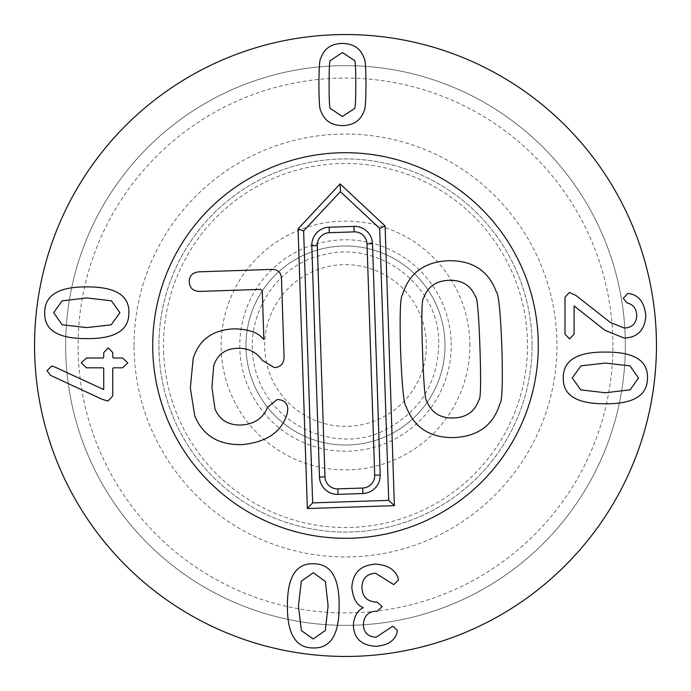 <?xml version="1.0" encoding="UTF-8"?>
<svg xmlns="http://www.w3.org/2000/svg" width="691" height="691" viewBox="0 0 691 691"><rect width="100%" height="100%" fill="white"/><g stroke="black" fill="none" stroke-linecap="round" stroke-linejoin="round"><path stroke-width="0.52" stroke-dasharray="3.46 2.59" d="M572.269 377.96L580.785 389.879L605.42 392.764L630.123 389.819L638.51 377.96L629.985 365.902L605.351 363.086L580.984 365.841L572.269 377.96M563.295 377.96C563.122 360.426 577.14 351.797 605.351 352.082C633.984 351.883 648.028 360.512 647.484 377.96C647.527 395.433 633.509 404.036 605.42 403.769C576.873 403.95 562.837 395.347 563.295 377.96M569.315 292.483L575.871 295.411L610.507 322.567L624.241 328.044C632.058 327.733 636.23 323.569 636.739 315.545C636.454 308.704 633.241 304.489 627.1 302.891L623.239 298.339L627.791 293.407L629.57 293.632C639.097 295.403 644.522 302.805 645.843 315.856C644.789 330.151 637.56 337.554 624.163 338.072L604.884 330.281L574.1 305.906L574.1 334.133L569.548 338.918L564.996 334.133L564.996 297.26L569.315 292.483M119.906 312.721L111.389 300.801L86.755 297.916L62.052 300.87L53.665 312.721L62.181 324.779L86.816 327.594L111.191 324.848L119.906 312.721M128.88 312.721C129.053 330.263 115.034 338.884 86.816 338.607C58.191 338.797 44.146 330.177 44.69 312.721C44.647 295.256 58.666 286.653 86.755 286.912C115.293 286.739 129.338 295.342 128.88 312.721M112.754 395.891L107.969 401.056L102.104 399.286L50.417 375.291L47.023 370.739L51.73 366.04L54.045 366.653L103.728 389.569L103.728 368.502L103.028 367.811L86.444 367.811L81.279 362.87L86.444 358.016L103.028 358.016L103.728 357.316L103.728 352.609L108.28 347.832L112.754 352.609L112.754 357.316L113.445 358.016L122.627 358.016L127.792 362.87L122.627 367.811L113.445 367.811L112.754 368.502L112.754 395.891M330.41 60.48C329.538 60.635 329.097 68.634 329.097 84.466C329.097 100.394 329.538 108.418 330.41 108.539L342.442 116.485L354.474 108.539C355.347 108.418 355.787 100.394 355.787 84.466C355.787 68.634 355.347 60.635 354.474 60.48L342.442 52.533L330.41 60.48M320.693 110.543C319.605 109.696 319.017 100.998 318.914 84.466C319.017 68.02 319.605 59.357 320.693 58.476C324.036 48.62 331.283 43.611 342.442 43.429C353.602 43.611 360.857 48.62 364.2 58.476C365.28 59.357 365.876 68.02 365.971 84.466C365.876 100.998 365.28 109.696 364.2 110.543C360.857 120.389 353.602 125.408 342.442 125.589C331.283 125.408 324.036 120.389 320.693 110.543M398.025 577.961L398.413 580.12L393.706 584.595L375.576 573.254C366.705 573.824 362.153 578.557 361.929 587.454C362.36 596.756 367.223 601.645 376.509 602.111L377.277 602.111L382.14 606.663L377.277 611.207L376.578 611.207C368.329 611.492 363.932 615.94 363.388 624.56C363.673 632.576 367.914 636.8 376.12 637.206L392.859 626.176L397.411 630.494L396.945 632.965C394.431 641.015 387.383 645.463 375.809 646.31C361.333 645.437 353.852 638.337 353.36 625.018C354.06 616.588 357.325 610.827 363.155 607.743L363.155 607.51C356.806 605.186 353.023 598.527 351.823 587.531C352.773 572.848 360.667 565.057 375.498 564.15C387.539 564.901 395.045 569.505 398.025 577.961M313.239 572.735L301.319 581.252L298.434 605.886L301.38 630.589L313.239 638.976L325.297 630.46L328.113 605.826L325.366 581.451L313.239 572.735M313.239 563.761C330.782 563.588 339.402 577.607 339.117 605.826C339.316 634.45 330.695 648.495 313.239 647.951C295.774 647.994 287.162 633.975 287.43 605.886C287.257 577.348 295.86 563.303 313.239 563.761M245.996 345.5A99.504 99.504 0 0 1 345.5 245.996A99.504 99.504 0 0 1 445.004 345.5A99.504 99.504 0 0 1 345.5 445.004A99.504 99.504 0 0 1 245.996 345.5A99.504 99.504 0 0 0 345.5 445.004A99.504 99.504 0 0 0 445.004 345.5A99.504 99.504 0 0 0 345.5 245.996A99.504 99.504 0 0 0 245.996 345.5M469.88 345.5A124.38 124.38 0 0 0 283.31 237.782A124.38 124.38 0 0 0 283.31 453.218A124.38 124.38 0 0 0 469.88 345.5M152.711 345.5A192.789 192.789 0 0 0 441.895 512.463A192.789 192.789 0 0 0 441.895 178.537A192.789 192.789 0 0 0 152.711 345.5M532.07 345.5A186.57 186.57 0 0 0 345.5 158.93A186.57 186.57 0 0 0 158.93 345.5A186.57 186.57 0 0 0 345.5 532.07A186.57 186.57 0 0 0 532.07 345.5A186.57 186.57 0 0 1 252.215 507.073A186.57 186.57 0 0 1 252.215 183.927A186.57 186.57 0 0 1 532.07 345.5M134.054 345.5A211.446 211.446 0 0 1 451.223 162.385A211.446 211.446 0 0 1 451.223 528.615A211.446 211.446 0 0 1 134.054 345.5M612.917 345.5A267.417 267.417 0 0 0 211.791 113.911A267.417 267.417 0 0 0 211.791 577.089A267.417 267.417 0 0 0 612.917 345.5M625.355 345.5A279.855 279.855 0 0 1 345.5 625.355A279.855 279.855 0 0 1 65.645 345.5A279.855 279.855 0 0 1 345.5 65.645A279.855 279.855 0 0 1 625.355 345.5M65.645 345.5A279.855 279.855 0 0 1 485.428 103.14A279.855 279.855 0 0 1 485.428 587.86A279.855 279.855 0 0 1 65.645 345.5M656.45 345.5A310.95 310.95 0 0 0 345.5 34.55A310.95 310.95 0 0 0 34.55 345.5A310.95 310.95 0 0 0 345.5 656.45A310.95 310.95 0 0 0 656.45 345.5M348.186 426.304A80.847 80.847 0 0 0 414.134 302.77A80.847 80.847 0 0 0 274.18 307.426A80.847 80.847 0 0 0 348.186 426.304M348.808 444.952A99.504 99.504 0 0 0 429.975 292.915A99.504 99.504 0 0 0 257.726 298.642A99.504 99.504 0 0 0 348.808 444.952A99.504 99.504 0 0 0 444.952 342.192A99.504 99.504 0 0 0 342.192 246.048A99.504 99.504 0 0 0 246.048 348.808A99.504 99.504 0 0 0 348.808 444.952M163.586 351.546A182.018 182.018 0 0 0 441.696 500.025A182.018 182.018 0 0 0 431.227 184.929A182.018 182.018 0 0 0 163.586 351.546M152.815 351.9A192.789 192.789 0 0 1 436.297 175.428A192.789 192.789 0 0 1 447.388 509.163A192.789 192.789 0 0 1 152.815 351.9M241.6 444.633C218.563 445.064 202.947 435.503 194.758 415.939L190.345 387.988L193.186 358.465C199.043 339.652 212.733 329.771 234.258 328.838C248.622 329.141 258.322 332.587 263.366 339.177L263.867 339.16L262.26 290.833L260.714 289.391L199.932 291.412C193.169 291.248 189.628 288.095 189.308 281.954C189.222 275.804 192.539 272.427 199.284 271.813L271.857 269.404C277.834 269.421 281.038 272.418 281.462 278.395L284.053 356.444C284.122 363.475 280.866 367.189 274.284 367.577L262.243 360.331C256.473 352.039 248.311 348.048 237.739 348.342C225.551 348.523 217.544 354.328 213.709 365.764L211.93 387.271L214.979 408.942C219.608 419.878 228.263 425.241 240.952 425.043C254.219 424.265 263.116 418.323 267.624 407.198L277.177 399.562C283.828 399.787 287.37 402.879 287.793 408.856L287.275 413.356C281.747 431.996 266.519 442.421 241.6 444.633M453.512 417.977C466.46 417.494 474.907 411.499 478.846 400.011C480.72 399.683 481.083 382.382 479.951 348.109C478.811 314.016 477.3 296.828 475.408 296.551C470.718 285.348 461.89 279.933 448.934 280.313C435.986 280.796 427.539 286.782 423.6 298.27C421.735 298.676 421.363 315.925 422.495 350.017C423.635 384.291 425.155 401.523 427.038 401.73C431.728 412.933 440.556 418.349 453.512 417.977M454.16 437.576C430.122 437.982 414.159 427.712 406.256 406.749C403.864 404.986 401.972 386.321 400.573 350.743C399.614 315.329 400.262 296.638 402.533 294.651C409.02 273.213 424.274 261.898 448.286 260.714C472.324 260.3 488.295 270.578 496.19 291.542C498.582 293.364 500.483 311.978 501.873 347.374C502.841 382.969 502.184 401.721 499.913 403.63C493.426 425.077 478.172 436.384 454.16 437.576M451.163 341.985A105.723 105.723 0 0 1 295.705 438.768A105.723 105.723 0 0 1 289.624 255.748A105.723 105.723 0 0 1 451.163 341.985M438.733 342.399C439.303 286.575 379.178 238.853 322.136 255.186C279.985 263.461 241.228 313.904 255.186 368.864C269.248 427.133 338.72 454.877 385.371 429.837C420.517 411.283 438.31 382.14 438.733 342.399"/><path stroke-width="1.04" d="M580.785 389.879L572.269 377.96L580.984 365.841L605.351 363.086L629.985 365.902L638.51 377.96L630.123 389.819L605.42 392.764L580.785 389.879M563.295 377.96C563.122 360.426 577.14 351.797 605.351 352.082C633.984 351.883 648.028 360.512 647.484 377.96C647.527 395.433 633.509 404.036 605.42 403.769C576.873 403.95 562.837 395.347 563.295 377.96M569.315 292.483L575.871 295.411L610.507 322.567L624.241 328.044C632.058 327.733 636.23 323.569 636.739 315.545C636.454 308.704 633.241 304.489 627.1 302.891L623.239 298.339L627.791 293.407L629.57 293.632C639.097 295.403 644.522 302.805 645.843 315.856C644.789 330.151 637.56 337.554 624.163 338.072L604.884 330.281L574.1 305.906L574.1 334.133L569.548 338.918L564.996 334.133L564.996 297.26L569.315 292.483M111.389 300.801L119.906 312.721L111.191 324.848L86.816 327.594L62.181 324.779L53.665 312.721L62.052 300.87L86.755 297.916L111.389 300.801M128.88 312.721C129.053 330.263 115.034 338.884 86.816 338.607C58.191 338.797 44.146 330.177 44.69 312.721C44.647 295.256 58.666 286.653 86.755 286.912C115.293 286.739 129.338 295.342 128.88 312.721M112.754 395.891L107.969 401.056L102.104 399.286L50.417 375.291L47.023 370.739L51.73 366.04L54.045 366.653L103.728 389.569L103.728 368.502L103.028 367.811L86.444 367.811L81.279 362.87L86.444 358.016L103.028 358.016L103.728 357.316L103.728 352.609L108.28 347.832L112.754 352.609L112.754 357.316L113.445 358.016L122.627 358.016L127.792 362.87L122.627 367.811L113.445 367.811L112.754 368.502L112.754 395.891M329.097 84.466C329.097 68.634 329.538 60.635 330.41 60.48L342.442 52.533L354.474 60.48C355.347 60.635 355.787 68.634 355.787 84.466C355.787 100.394 355.347 108.418 354.474 108.539L342.442 116.485L330.41 108.539C329.538 108.418 329.097 100.394 329.097 84.466M320.693 110.543C319.605 109.696 319.017 100.998 318.914 84.466C319.017 68.02 319.605 59.357 320.693 58.476C324.036 48.62 331.283 43.611 342.442 43.429C353.602 43.611 360.857 48.62 364.2 58.476C365.28 59.357 365.876 68.02 365.971 84.466C365.876 100.998 365.28 109.696 364.2 110.543C360.857 120.389 353.602 125.408 342.442 125.589C331.283 125.408 324.036 120.389 320.693 110.543M398.025 577.961L398.413 580.12L393.706 584.595L375.576 573.254C366.705 573.824 362.153 578.557 361.929 587.454C362.36 596.756 367.223 601.645 376.509 602.111L377.277 602.111L382.14 606.663L377.277 611.207L376.578 611.207C368.329 611.492 363.932 615.94 363.388 624.56C363.673 632.576 367.914 636.8 376.12 637.206L392.859 626.176L397.411 630.494L396.945 632.965C394.431 641.015 387.383 645.463 375.809 646.31C361.333 645.437 353.852 638.337 353.36 625.018C354.06 616.588 357.325 610.827 363.155 607.743L363.155 607.51C356.806 605.186 353.023 598.527 351.823 587.531C352.773 572.848 360.667 565.057 375.498 564.15C387.539 564.901 395.045 569.505 398.025 577.961M301.319 581.252L313.239 572.735L325.366 581.451L328.113 605.826L325.297 630.46L313.239 638.976L301.38 630.589L298.434 605.886L301.319 581.252M313.239 563.761C330.782 563.588 339.402 577.607 339.117 605.826C339.316 634.45 330.695 648.495 313.239 647.951C295.774 647.994 287.162 633.975 287.43 605.886C287.257 577.348 295.86 563.303 313.239 563.761M656.45 345.5A310.95 310.95 0 0 1 190.025 614.791A310.95 310.95 0 0 1 190.025 76.209A310.95 310.95 0 0 1 656.45 345.5M152.711 345.5A192.789 192.789 0 0 1 441.895 178.537A192.789 192.789 0 0 1 441.895 512.463A192.789 192.789 0 0 1 152.711 345.5M319.492 477.032L311.805 245.72A17.923 17.923 0 0 1 329.123 227.218L353.991 226.389A17.923 17.923 0 0 1 372.492 243.707L380.18 475.019A17.923 17.923 0 0 1 362.861 493.521L338.003 494.35A17.923 17.923 0 0 1 319.492 477.032L324.977 476.85A12.438 12.438 0 0 0 337.821 488.874L362.68 488.045A12.438 12.438 0 0 0 374.703 475.201L367.016 243.888A12.438 12.438 0 0 0 354.172 231.865L329.305 232.694A12.438 12.438 0 0 0 317.29 245.538L324.977 476.85M312.66 502.893L303.625 230.941L340.387 191.649L379.679 228.41L388.713 500.362L312.66 502.893L307.357 508.55L298.063 228.851L303.625 230.941M298.063 228.851L340.127 183.892L340.387 191.649M340.127 183.892L385.086 225.957L379.679 228.41M385.086 225.957L394.38 505.657L388.713 500.362M394.38 505.657L307.357 508.55M152.815 351.9A192.789 192.789 0 0 1 436.297 175.428A192.789 192.789 0 0 1 447.388 509.163A192.789 192.789 0 0 1 152.815 351.9M194.758 415.939C202.947 435.503 218.563 445.064 241.6 444.633C266.519 442.421 281.747 431.996 287.275 413.356L287.793 408.856C287.37 402.879 283.828 399.787 277.177 399.562L267.624 407.198C263.116 418.323 254.219 424.265 240.952 425.043C228.263 425.241 219.608 419.878 214.979 408.942L211.93 387.271L213.709 365.764C217.544 354.328 225.551 348.523 237.739 348.342C248.311 348.048 256.473 352.039 262.243 360.331L274.284 367.577C280.866 367.189 284.122 363.475 284.053 356.444L281.462 278.395C281.038 272.418 277.834 269.421 271.857 269.404L199.284 271.813C192.539 272.427 189.222 275.804 189.308 281.954C189.628 288.095 193.169 291.248 199.932 291.412L260.714 289.391L262.26 290.833L263.867 339.16L263.366 339.177C258.322 332.587 248.622 329.141 234.258 328.838C212.733 329.771 199.043 339.652 193.186 358.465L190.345 387.988L194.758 415.939M478.846 400.011C474.907 411.499 466.46 417.494 453.512 417.977C440.556 418.349 431.728 412.933 427.038 401.73C425.155 401.523 423.635 384.291 422.495 350.017C421.363 315.925 421.735 298.676 423.6 298.27C427.539 286.782 435.986 280.796 448.934 280.313C461.89 279.933 470.718 285.348 475.408 296.551C477.3 296.828 478.811 314.016 479.951 348.109C481.083 382.382 480.72 399.683 478.846 400.011M406.256 406.749C414.159 427.712 430.122 437.982 454.16 437.576C478.172 436.384 493.426 425.077 499.913 403.63C502.184 401.721 502.841 382.969 501.873 347.374C500.483 311.978 498.582 293.364 496.19 291.542C488.295 270.578 472.324 260.3 448.286 260.714C424.274 261.898 409.02 273.213 402.533 294.651C400.262 296.638 399.614 315.329 400.573 350.743C401.972 386.321 403.864 404.986 406.256 406.749M317.29 245.538L311.805 245.72M329.305 232.694L329.123 227.218M354.172 231.865L353.991 226.389M367.016 243.888L372.492 243.707M374.703 475.201L380.18 475.019M362.68 488.045L362.861 493.521M337.821 488.874L338.003 494.35"/></g></svg>
